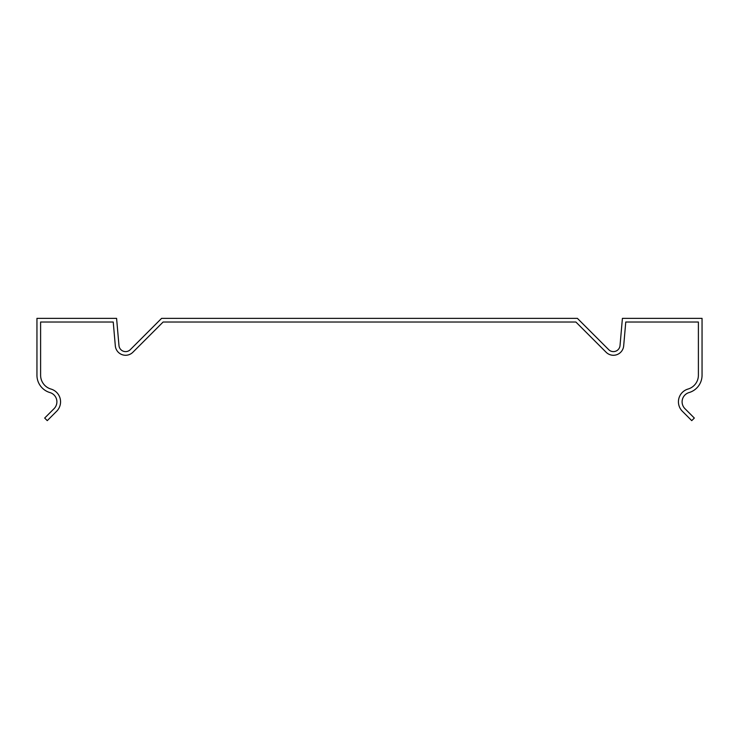 <?xml version="1.0" encoding="UTF-8"?>
<svg xmlns="http://www.w3.org/2000/svg" width="739" height="739" viewBox="0 0 739 739"><rect width="100%" height="100%" fill="white"/><g stroke="black" fill="none" stroke-linecap="round" stroke-linejoin="round"><path stroke-width="1.11" d="M575.884 322.019L163.116 322.019L132.881 352.254A10.309 10.309 0 0 1 115.321 345.861L113.233 322.019L40.608 322.019L40.608 375.227A14.41 14.41 0 0 0 50.982 389.056A13.302 13.302 0 0 1 56.663 411.235L47.259 420.639L44.673 418.052L54.076 408.649A9.644 9.644 0 0 0 49.956 392.575A18.069 18.069 0 0 1 36.95 375.227L36.95 318.361L116.586 318.361L118.97 345.547A6.651 6.651 0 0 0 130.295 349.667L161.601 318.361L577.399 318.361L608.705 349.667A6.651 6.651 0 0 0 620.03 345.547L622.414 318.361L702.05 318.361L702.05 375.227A18.069 18.069 0 0 1 689.044 392.575A9.644 9.644 0 0 0 684.924 408.649L694.327 418.052L691.741 420.639L682.337 411.235A13.302 13.302 0 0 1 688.018 389.056A14.41 14.41 0 0 0 698.392 375.227L698.392 322.019L625.767 322.019L623.679 345.861A10.309 10.309 0 0 1 606.119 352.254L575.884 322.019"/></g></svg>
